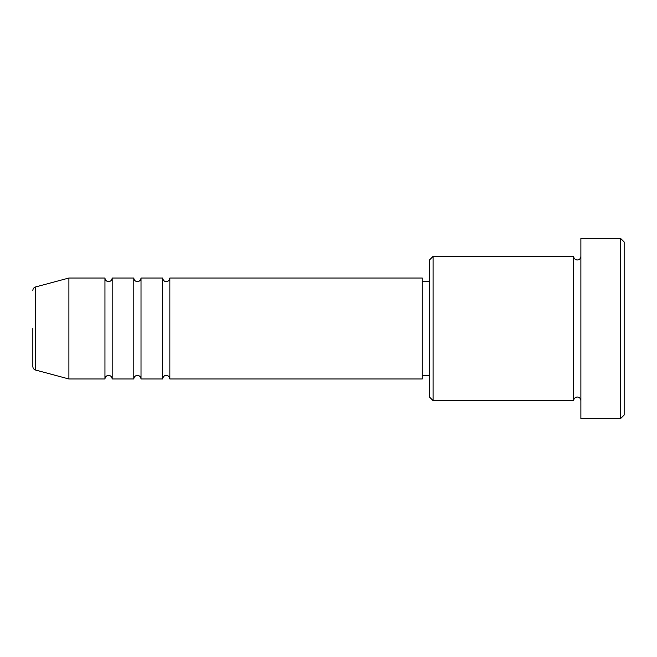 <?xml version="1.0" encoding="UTF-8"?>
<svg xmlns="http://www.w3.org/2000/svg" width="657" height="657" viewBox="0 0 657 657"><rect width="100%" height="100%" fill="white"/><g stroke="black" fill="none" stroke-linecap="round" stroke-linejoin="round"><path stroke-width="0.99" d="M35.519 370.031L68.903 378.974L68.903 278.026L35.519 286.969L35.519 370.031C33.844 369.472 32.957 368.314 32.85 366.549L32.85 328.5M169.859 278.026L169.859 378.974L422.246 378.974L422.246 278.026L169.859 278.026C169.646 280.211 168.447 281.418 166.254 281.631C166.41 281.771 163.281 281.804 162.649 278.026L162.649 378.974L141.017 378.974L141.017 278.026L162.649 278.026M133.806 278.026L133.806 378.974L112.175 378.974L112.175 278.026L133.806 278.026C134.02 280.211 135.219 281.418 137.412 281.631C139.596 281.418 140.803 280.211 141.017 278.026M112.175 278.026C111.936 280.235 110.737 281.434 108.569 281.631C106.377 281.418 105.177 280.211 104.956 278.026L104.956 378.974L68.903 378.974M433.062 400.606L429.456 397L429.456 260L433.062 256.394L433.062 400.606L573.676 400.606L573.676 256.394C573.889 258.579 575.089 259.786 577.281 260C579.466 259.786 580.673 258.579 580.887 256.394M620.545 238.36L624.15 241.965L624.15 415.035L620.545 418.64L620.545 238.36L580.887 238.36L580.887 418.64L620.545 418.64M422.246 375.369L429.456 375.369M68.903 278.026L104.956 278.026M433.062 256.394L573.676 256.394M422.246 281.631L429.456 281.631M580.887 400.606C580.673 398.421 579.466 397.214 577.281 397C575.089 397.214 573.889 398.421 573.676 400.606M112.175 378.974C111.936 376.765 110.737 375.566 108.569 375.369C106.377 375.582 105.177 376.79 104.956 378.974M141.017 378.974C140.803 376.79 139.596 375.582 137.412 375.369C135.219 375.582 134.02 376.79 133.806 378.974M169.859 378.974C169.227 375.196 166.098 375.229 166.254 375.369C166.41 375.229 163.281 375.196 162.649 378.974M35.519 286.969C33.844 287.528 32.957 288.686 32.85 290.451"/></g></svg>
